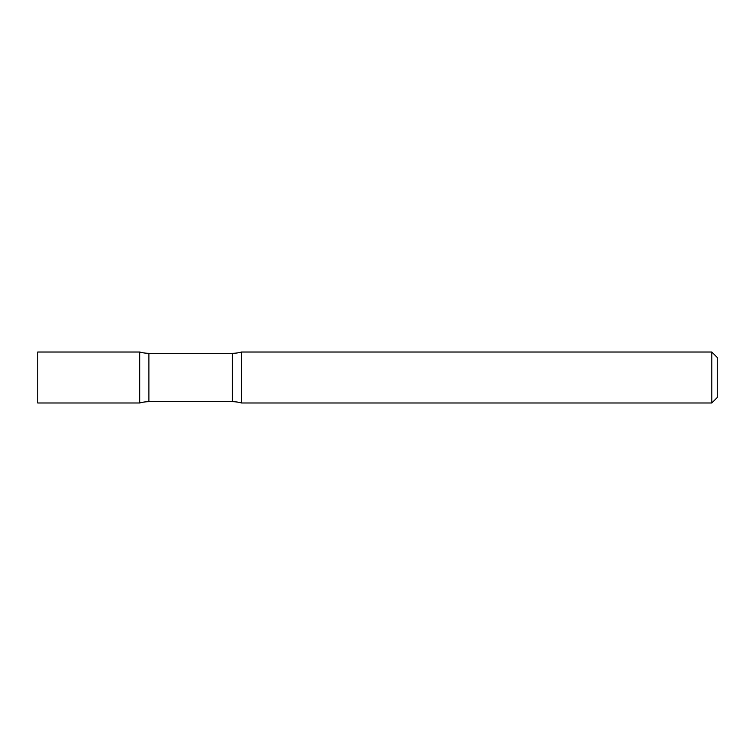 <?xml version="1.0" encoding="UTF-8"?>
<svg xmlns="http://www.w3.org/2000/svg" width="755" height="755" viewBox="0 0 755 755"><rect width="100%" height="100%" fill="white"/><g stroke="black" fill="none" stroke-linecap="round" stroke-linejoin="round"><path stroke-width="1.13" d="M148.895 353.293A33.975 33.975 0 0 1 139.675 352.019L139.675 402.981L139.675 352.019L37.75 352.019L37.75 402.981L139.675 402.981A33.975 33.975 0 0 1 148.895 401.707L148.895 353.293L232.38 353.293A33.975 33.975 0 0 0 241.6 352.019L241.6 402.981L241.6 352.019L711.814 352.019L711.814 402.981L241.6 402.981A33.975 33.975 0 0 0 232.38 401.707L148.895 401.707M711.814 352.019L717.25 357.455L717.25 397.545L711.814 402.981M232.38 401.707L232.38 353.293"/></g></svg>
